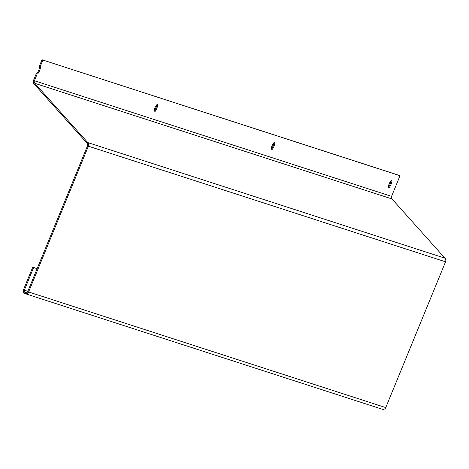 <?xml version="1.0" encoding="UTF-8"?>
<svg xmlns="http://www.w3.org/2000/svg" width="469" height="469" viewBox="0 0 469 469"><rect width="100%" height="100%" fill="white"/><g stroke="black" fill="none" stroke-linecap="round" stroke-linejoin="round"><path stroke-width="0.7" d="M36.295 73.621L33.522 80.381A3.43 3.324 107.9 0 0 34.12 83.986L87.093 143.244A2.451 2.374 -72.1 0 1 87.515 145.824L27.724 291.607A1.899 1.841 107.9 0 1 25.443 292.709A1.899 1.841 107.9 0 1 24.329 290.194L33.616 267.547L32.742 267.178L23.45 289.83A2.878 2.791 -72.1 0 0 25.138 293.641L382.299 409.249A2.878 2.791 107.9 0 0 385.758 407.584L445.55 261.802A3.43 3.324 -72.1 0 0 444.958 258.19L391.984 198.938A2.451 2.374 107.9 0 1 391.562 196.359L400.022 175.728L399.142 175.359L41.987 59.751L39.314 66.258L40.193 66.627A3.981 0.973 -67.4 0 1 40.211 66.633A3.981 0.973 -67.4 0 1 39.595 70.643A3.981 0.973 -67.4 0 1 37.174 73.985L36.295 73.621A3.981 0.973 112.6 0 0 38.704 70.315A3.981 0.973 112.6 0 0 39.349 66.276M154.061 111.253A3.981 0.973 112.6 0 0 155.849 108.233A3.981 0.973 112.6 0 0 156.722 104.839M154.899 107.929A3.981 0.973 -67.4 0 1 157.355 104.552A3.981 0.973 -67.4 0 1 156.757 108.527A3.981 0.973 -67.4 0 1 154.301 111.903A3.981 0.973 -67.4 0 1 154.899 107.929M271.205 149.171A3.981 0.973 112.6 0 0 272.999 146.158A3.981 0.973 112.6 0 0 273.873 142.758M272.049 145.847A3.981 0.973 -67.4 0 1 274.506 142.476A3.981 0.973 -67.4 0 1 273.908 146.451A3.981 0.973 -67.4 0 1 271.451 149.822A3.981 0.973 -67.4 0 1 272.049 145.847M25.138 293.641A2.878 2.791 -72.1 0 0 28.603 291.97L88.389 146.187L445.55 261.802M37.174 73.985L34.401 80.744A2.451 2.374 -72.1 0 0 34.823 83.324L87.797 142.582A3.43 3.324 107.9 0 1 88.389 146.187M41.987 59.751L400.022 175.728M42.861 60.114L40.193 66.627M391.052 184.37A3.981 0.973 -67.4 0 1 388.596 187.741A3.981 0.973 -67.4 0 1 389.2 183.766A3.981 0.973 -67.4 0 1 391.656 180.395A3.981 0.973 -67.4 0 1 391.052 184.37M388.355 187.096A3.981 0.973 112.6 0 0 390.149 184.077A3.981 0.973 112.6 0 0 391.023 180.682M37.157 268.608L32.742 267.178M37.127 268.678L33.616 267.547M391.562 196.359L34.401 80.744M34.823 83.324L391.984 198.938M444.958 258.19L87.797 142.582M385.758 407.584L28.603 291.97M27.841 291.331L24.329 290.194"/></g></svg>

